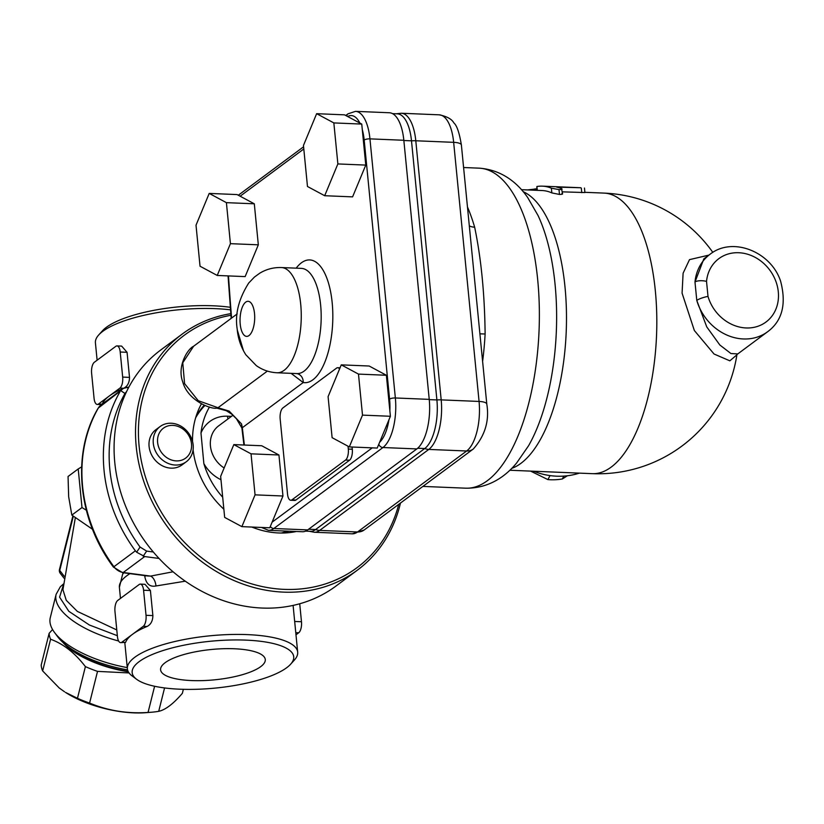 <?xml version="1.0" encoding="UTF-8"?>
<svg xmlns="http://www.w3.org/2000/svg" width="824" height="824" viewBox="0 0 824 824"><rect width="100%" height="100%" fill="white"/><g stroke="black" fill="none" stroke-linecap="round" stroke-linejoin="round"><path stroke-width="1.24" d="M63.314 585.153L59.586 597.132L68.825 611.305L89.363 624.994L117.348 635.695M233.831 444.599L261.733 445.753L278.934 454.992L282.962 496.007L269.778 527.793L241.875 526.639L224.664 517.4L220.647 476.385L233.831 444.599L251.032 453.828L255.059 494.853L241.875 526.639M278.934 454.992L251.032 453.828M282.962 496.007L255.059 494.853M341.27 364.867L369.173 366.021L386.374 375.26L390.401 416.274L377.217 448.06L349.314 446.907L332.113 437.668L328.086 396.653L341.27 364.867L358.481 374.096L362.498 415.121L349.314 446.907M316.643 113.681L344.545 114.845L361.746 124.074L365.774 165.088L352.59 196.874L324.687 195.721L307.476 186.492L303.459 145.467L316.643 113.681L333.844 122.92L337.871 163.935L324.687 195.721M209.203 193.413L237.106 194.577L254.307 203.806L258.324 244.821L245.14 276.607L217.237 275.453L200.036 266.224L196.019 225.199L209.203 193.413L226.404 202.653L230.421 243.667L217.237 275.453M352.085 447.02L352.301 449.214A8.776 3.656 92.4 0 1 349.541 460.225L295.919 500.024A8.776 3.656 92.4 0 1 294.734 500.436L290.748 500.261A8.776 3.656 -87.6 0 0 291.933 499.859L345.555 460.06A8.776 3.656 -87.6 0 0 348.315 449.049L348.037 446.217M386.374 375.26L358.481 374.096M390.401 416.274L362.498 415.121M567.375 475.767L562.318 478.981L563.832 476.097M562.318 478.981A57.041 53.622 -152.3 0 1 547.919 479.599L550.02 475.592M547.919 479.599L530.594 471.112M392.533 113.64L397.312 113.836A38.738 16.13 92.4 0 1 411.495 140.832L436.895 399.939A38.738 16.13 92.4 0 1 424.731 448.544L315.613 529.523A38.738 16.13 92.4 0 1 310.391 531.326L305.601 531.13M281.139 533.025A76.787 66.167 53.4 0 0 287.72 531.14M204.908 405.501A76.787 66.167 53.4 0 0 195.638 417.809M222.686 497.233A76.787 66.167 -126.6 0 1 203.858 463.634A35.102 30.251 53.4 0 0 220.966 479.723M228.001 418.911A8.776 3.656 92.4 0 1 227.506 416.202A35.102 30.251 53.4 0 0 200.984 433.033L203.858 463.634M200.984 433.033A76.787 66.167 -126.6 0 1 209.481 407.025M527.514 189.932L536.599 188.881M536.743 190.313L536.908 186.512A144.797 60.276 92.4 0 1 542.357 186.152A144.797 60.276 92.4 0 1 551.369 188.181L559.002 189.602C561.989 189.592 562.823 189.252 561.494 188.603A144.797 60.276 -87.6 0 0 556.643 187.089L580.827 187.748L542.357 186.152M561.958 193.321C563.297 194.042 562.473 194.412 559.475 194.443L551.833 192.909A140.41 58.453 -87.6 0 0 542.171 190.54L521.427 189.675M562.576 193.846L561.494 188.603M584.474 188.047L584.906 192.548L562.38 191.848M579.396 473.131A65.817 61.872 -152.3 0 1 533.736 471.246M482.607 361.417A160.155 66.672 -87.6 0 0 485.12 333.998C484.677 294.209 481.185 258.602 474.655 227.187A13.163 7.55 -16.3 0 1 469.32 225.869M708.001 296.403A8.776 1.761 163.8 0 0 696.785 300.399A48.266 41.591 53.4 0 0 767.608 331.753C782.264 320.917 786.601 304.066 780.606 281.19C771.079 251.784 732.618 236.261 710.082 254.235A48.266 41.591 53.4 0 0 694.982 282.024A8.776 3.224 5.6 0 1 706.529 281.375A39.49 34.031 -126.6 0 1 759.337 259.931A39.49 34.031 -126.6 0 1 765.465 322.411A39.49 34.031 -126.6 0 1 708.001 296.403L706.529 281.375M710.082 254.235L703.84 258.88L694.982 282.035L696.785 300.399M708.887 255.121L689.503 259.632L683.106 273.207L682.076 293.148L694.354 330.517L714.048 354.011L729.858 360.83L736.893 354.825M737.738 353.918L730.939 353.537L719.836 344.998L706.745 326.881L696.795 300.451M485.12 333.998L479.908 333.833M473.182 265.297L474.027 273.856M261.455 527.442L268.5 530.347L302.387 531.748A39.49 16.439 -87.6 0 0 307.702 529.904L416.831 448.926A39.49 16.439 -87.6 0 0 429.232 399.372L403.832 140.276A39.49 16.439 -87.6 0 0 389.371 112.754L355.494 111.353L347.965 113.846A4.388 3.78 -126.6 0 0 346.657 115.978M267.367 371.088L218 407.726L198.265 400.701L184.576 383.623L182.773 362.776L193.599 346.265C187.378 349.026 176.841 366.742 182.804 382.017C187.666 400.433 210.975 409.538 216.815 408.137A8.776 3.656 -87.6 0 0 218 407.726L229.165 411.104L241.525 423.907L241.988 428.13M237.291 329.971L243.564 350.993M291.119 373.354L303.201 382.542A8.776 7.962 100 0 0 296.867 373.591M244.378 445.032A1487.433 619.195 92.4 0 1 243.029 433.805A1487.433 619.195 92.4 0 1 242.318 427.718L241.535 423.917M339.55 369.028A8.776 3.656 -87.6 0 0 337.727 367.71A8.776 3.656 -87.6 0 0 336.542 368.122L282.91 407.911A8.776 3.656 -87.6 0 0 280.16 418.932L287.535 494.153A8.776 3.656 -87.6 0 0 290.748 500.261M365.774 165.088L337.871 163.935M361.746 124.074L333.844 122.92M258.324 244.821L230.421 243.667M254.307 203.806L226.404 202.653M128.05 671.272A63.623 25.719 -165.9 0 1 68.371 646.881M63.129 642.617A64.715 26.162 14.1 0 0 95.326 662.867A64.715 26.162 14.1 0 0 128.297 671.766M129.049 672.94L97.52 671.385A72.399 29.273 -165.9 0 1 85.397 666.616C74.922 652.958 63.324 643.832 50.583 639.239A72.399 29.273 -165.9 0 1 49.131 633.337L52.571 629.526M153.295 551.998L146.662 551.112L140.049 547.043A142.603 122.889 -126.6 0 1 124.99 393.47L126.659 391.462M128.925 387.023L123.487 388.372L101.053 404.945A13.163 11.34 -126.6 0 0 98.355 408.004L120.788 390.679L124.99 393.47M119.81 392.08A146.991 126.669 53.4 0 0 135.373 550.813L113.918 566.737A146.991 126.669 -126.6 0 1 98.355 408.004A4.388 2.081 29.9 0 0 98.066 408.323L101.053 404.945M140.049 547.043L136.63 552.224L135.373 550.813M122.992 573.761L122.621 572.68A4.388 1.71 -82.5 0 0 123.25 572.484L144.705 556.561L136.63 552.224M144.705 556.561L159.053 558.456M120.788 390.679L122.663 388.918M60.245 573.298A4.388 3.574 -37.6 0 1 59.74 570.455A4.388 1.772 -165.9 0 1 59.472 569.549A4.388 4.388 0 0 0 60.245 573.298L64.014 578.18M127.257 667.595A74.593 30.158 -165.9 0 1 54.497 632.451A74.593 30.158 -165.9 0 1 50.285 617.66L56.135 594.3A74.593 30.158 14.1 0 0 118.635 641.01M54.497 632.451L57.536 636.54A70.205 28.387 14.1 0 0 127.555 669.881M123.61 388.3A85.562 24.813 174.4 0 0 109.19 396.066L98.468 404.028A8.776 3.656 92.4 0 1 97.284 404.44A8.776 3.656 92.4 0 1 94.07 398.322L91.608 373.251A8.776 3.656 92.4 0 1 94.369 362.241L115.824 346.317A8.776 3.656 92.4 0 1 117.008 345.905A8.776 3.656 92.4 0 1 120.211 352.023L122.673 377.093A8.776 3.656 92.4 0 1 119.923 388.104L109.19 396.066A85.562 24.813 174.4 0 0 102.289 404.028M117.008 345.905L121.643 346.101L127.061 352.301L129.512 377.382C129.419 382.717 127.473 386.353 123.693 388.269M117.729 600.449L139.174 584.525A8.776 3.656 92.4 0 1 140.358 584.113A8.776 3.656 92.4 0 1 143.572 590.231L146.033 615.301A8.776 3.656 92.4 0 1 143.273 626.312L132.551 634.274A85.562 24.813 174.4 0 0 125.598 642.39L120.644 642.648A8.776 3.656 92.4 0 1 117.43 636.53L114.969 611.46A8.776 3.656 92.4 0 1 117.729 600.449M140.358 584.113L145.003 584.309L150.411 590.52L152.873 615.59C152.77 620.936 150.833 624.561 147.043 626.477A85.562 24.813 174.4 0 0 132.551 634.274L121.818 642.236A8.776 3.656 92.4 0 1 120.644 642.648M295.981 634.799L298.731 632.76A8.776 3.656 -87.6 0 0 301.481 621.749L299.72 603.765M230.308 307.301A81.174 23.546 174.4 0 0 102.475 330.784L98.684 334.987A85.562 24.813 -5.6 0 1 230.504 309.845M97.119 360.201L95.419 342.866A85.562 24.813 -5.6 0 1 98.684 334.987M179.869 689.204A81.174 23.546 -5.6 0 1 136.65 679.316A81.174 23.546 -5.6 0 1 210.645 641.237A81.174 23.546 -5.6 0 1 290.625 664.216A81.174 23.546 -5.6 0 1 179.869 689.204M191.508 680.562A52.592 15.254 -5.6 0 1 160.587 669.654A52.592 15.254 -5.6 0 1 234.366 648.766A52.592 15.254 -5.6 0 1 265.266 659.385A52.592 15.254 -5.6 0 1 191.508 680.562M290.625 664.216L294.415 660.014A85.562 24.813 174.4 0 0 297.68 652.134A85.562 24.813 174.4 0 0 210.11 635.788A85.562 24.813 174.4 0 0 127.38 668.831A85.562 24.813 174.4 0 0 132.118 675.927L136.65 679.316M145.92 575.76A8.776 2.544 -5.6 0 1 144.767 576.285C146.126 583.938 149.844 587.162 155.932 585.977L185.266 581.188M173.05 571.784L150.607 576.089L147.681 575.986L122.621 572.68L113.434 567.097L113.918 566.737A13.163 11.34 -126.6 0 0 123.25 572.484L150.607 576.089A8.776 4.923 -104.3 0 1 155.932 585.977M49.131 633.337L41.2 665.03A72.399 29.273 14.1 0 0 42.652 670.921L50.583 639.239M151.523 712.224L146.322 712.647A64.715 26.162 -165.9 0 1 65.539 692.428L77.466 698.299A72.399 29.273 14.1 0 0 89.589 703.068C107.944 710.721 127.432 713.852 148.052 712.441A72.399 29.273 14.1 0 0 151.523 712.224A72.399 29.273 14.1 0 0 158.713 711.328C165.47 709.845 173.349 703.851 182.362 693.324L183.361 689.317M158.713 711.328L164.563 687.947M148.052 712.441L154.603 686.258M89.589 703.068L97.52 671.385M77.466 698.299L85.397 666.616M42.652 670.921L59.215 687.978L64.56 691.799M171.165 423.237A21.939 18.901 53.4 0 0 160.144 426.523A21.939 18.901 53.4 0 0 154.819 449.605A21.939 18.901 53.4 0 0 175.265 465.035A21.939 18.901 53.4 0 0 186.296 461.749A21.939 18.901 53.4 0 0 191.621 438.667A21.939 18.901 53.4 0 0 171.165 423.237M186.296 461.749L182.094 464.87A21.939 18.901 -126.6 0 1 171.062 468.145A21.939 18.901 -126.6 0 1 150.617 452.726A21.939 18.901 -126.6 0 1 155.942 429.634L160.144 426.523M86.335 510.2L81.998 507.553L78.208 468.949L81.638 466.889M172.813 425.38A18.643 16.068 -126.6 0 1 190.097 452.634A18.643 16.068 -126.6 0 1 160.762 451.418A18.643 16.068 -126.6 0 1 172.813 425.38M78.208 468.949L68.052 476.488L68.66 496.738L71.832 515.093L92.525 529.296M81.998 507.553L71.832 515.093M230.802 313.645A146.991 126.669 53.4 0 0 182.176 334.091A146.991 126.669 53.4 0 0 168.044 527.618A146.991 126.669 53.4 0 0 357.358 570.167A146.991 126.669 53.4 0 0 400.464 503.052M398.744 504.329A144.797 124.774 -126.6 0 1 179.725 537.227A144.797 124.774 -126.6 0 1 230.936 315.283M357.358 570.167L335.914 586.091A146.991 126.669 -126.6 0 1 146.6 543.531A146.991 126.669 -126.6 0 1 160.721 350.015L182.176 334.091M296.382 531.501A85.562 73.727 -126.6 0 1 278.656 532.963A85.562 73.727 -126.6 0 1 251.835 527.051M223.86 509.211A85.562 73.727 -126.6 0 1 193.094 449.708M192.538 441.51A85.562 73.727 -126.6 0 1 201.406 403.863M195.906 416.923A77.878 67.115 -126.6 0 1 204.198 405.202M288.925 531.192A77.878 67.115 -126.6 0 1 282.066 533.025M116.781 629.948L77.363 611.418L66.26 600.305L62.933 589.706M372.252 447.854L272.105 522.179M362.292 129.595A35.102 14.616 92.4 0 1 364.177 140.028L389.577 399.135A35.102 14.616 92.4 0 1 389.855 410.754M240.145 196.205L303.798 148.969M231.585 318.074A1487.433 619.195 92.4 0 1 231.173 312.811A1487.433 619.195 92.4 0 1 228.475 275.916M243.925 445.022L241.947 428.387A4.388 1.421 173.4 0 1 242.318 427.718L303.201 382.542A61.429 25.575 -87.6 0 0 332.566 307.589A61.429 25.575 -87.6 0 0 296.177 268.161M388.949 419.787A35.102 14.616 92.4 0 1 379.607 442.303M417.675 448.246L424.731 448.544A13.163 11.34 53.4 0 0 428.789 449.42A39.49 16.439 -87.6 0 0 441.19 399.877A13.163 3.821 -5.6 0 0 436.895 399.939L429.252 399.619M309.257 531.284L314.346 532.253A39.49 16.439 -87.6 0 0 319.661 530.409A13.163 11.34 53.4 0 1 315.613 529.523L308.619 529.235M396.179 113.794L401.329 113.249A39.49 16.439 -87.6 0 1 415.79 140.77L453.653 142.336A13.163 3.821 -5.6 0 1 461.389 145.034C459.401 132.849 456.887 125.485 453.87 122.92C451.82 119.109 446.938 116.411 439.202 114.824A39.49 16.439 92.4 0 1 453.653 142.336L479.063 401.442L441.19 399.877L415.79 140.77A13.163 3.821 -5.6 0 0 411.495 140.832L403.853 140.513M461.389 145.034L486.799 404.141A13.163 3.821 -5.6 0 0 479.063 401.442A39.49 16.439 92.4 0 1 466.662 450.996L357.534 531.974L319.661 530.409L428.789 449.42L466.662 450.996A13.163 11.34 53.4 0 0 473.275 449.029L364.146 530.007L352.209 533.818A39.49 16.439 92.4 0 0 357.534 531.974A13.163 11.34 53.4 0 0 364.146 530.007M224.138 467.96A26.327 22.691 -126.6 0 1 218.669 425.843L232.986 415.224M535.178 188.82L535.322 190.251M536.908 186.512L537.289 190.334M551.369 188.181L551.833 192.909M559.002 189.602L559.475 194.443M581.311 188.119L581.754 192.651M479.063 168.158A160.155 66.672 92.4 0 1 539.04 330.929A160.155 66.672 92.4 0 1 465.787 488.189C490.517 488.498 507.048 474.655 516.648 462.964L528.534 445.805A147.589 61.44 92.4 0 0 538.082 215.589L527.659 197.502C519.058 185.05 503.732 169.898 479.063 168.158L463.593 167.519M474.655 227.187A160.155 66.672 -87.6 0 0 467.466 206.958M231.441 416.367L227.506 416.202M712.822 252.381A140.41 140.41 0 0 0 603.961 193.094A140.41 58.453 92.4 0 1 655.348 290.934A140.41 58.453 92.4 0 1 592.322 473.666A140.41 140.41 0 0 0 736.903 354.794M511.683 468.403A140.41 58.453 -87.6 0 0 566.201 332.062A140.41 58.453 -87.6 0 0 523.158 191.662M268.5 530.347A39.49 16.439 -87.6 0 0 273.826 528.503L382.954 447.525A39.49 16.439 -87.6 0 0 395.355 397.971L369.945 138.865A39.49 16.439 -87.6 0 0 355.494 111.353M307.702 529.904L273.826 528.503A4.388 3.78 53.4 0 1 270.313 526.485M416.831 448.926L382.954 447.525A4.388 3.78 53.4 0 1 378.793 444.26M429.232 399.372L395.355 397.971A4.388 1.277 -5.6 0 0 389.577 399.135M403.832 140.276L369.945 138.865A4.388 1.277 -5.6 0 0 364.177 140.028M240.217 324.141A17.551 7.303 92.4 0 1 249.528 301.708A17.551 7.303 92.4 0 1 252.36 330.661A17.551 7.303 92.4 0 1 240.217 324.141M216.743 408.127A8.776 3.656 -87.6 0 0 216.815 408.137L226.353 410.723L231.626 414.091L236.467 418.777L241.906 428.058M301.368 268.377A52.654 21.918 92.4 0 1 321.082 321.896A52.654 21.918 92.4 0 1 297.001 373.591L277.07 372.767A52.654 21.918 -87.6 0 0 301.151 321.072A52.654 21.918 -87.6 0 0 281.437 267.553L301.368 268.377M347.656 116.514A35.102 14.616 92.4 0 1 359.851 123.054M238.373 195.257A4.388 3.78 -126.6 0 1 238.836 194.835L303.582 146.785M349.541 460.225L345.555 460.06M295.919 500.024L291.933 499.859M352.301 449.214L348.315 449.049M128.256 388.279L126.587 387.218M143.16 556.21L146.662 551.112M97.932 408.745A4.388 2.081 29.9 0 1 98.066 408.323C71.235 453.571 77.775 519.676 113.434 567.097M123.651 572.814L122.58 574.4L119.387 587.337A85.562 24.813 -5.6 0 1 129.945 573.648M64.231 576.275L59.74 570.455L73.295 516.298M120.211 352.023L127.061 352.301M122.673 377.093L129.512 377.382M119.923 388.104L123.672 388.269M98.468 404.028L102.094 404.182M143.572 590.231L150.411 590.52M146.033 615.301L152.873 615.59M294.673 621.471L301.481 621.749M143.273 626.312L147.043 626.477M295.775 632.647L298.731 632.76M121.818 642.236L125.598 642.39M144.705 575.595L144.767 576.285M422.908 486.407L465.787 488.189M736.934 354.547L767.608 331.753M473.275 449.029C485.017 435.752 489.528 420.786 486.799 404.141M314.346 532.253L352.209 533.818M401.329 113.249L439.202 114.824M509.798 470.247L592.322 473.666M584.886 192.311L603.961 193.094M237.209 313.903L193.547 346.296M281.437 267.553C273.63 267.295 266.409 269.18 259.756 273.197L254.451 277.049L248.735 283.003C238.703 298.906 234.84 314.202 237.168 328.889C237.971 338.345 240.855 346.966 245.83 354.753L256.305 365.619C262.516 370.007 269.438 372.386 277.07 372.767M241.947 428.387L241.762 427.069M231.183 318.373L228.052 275.906M345.75 115.494L347.965 113.846M238.836 194.835L238.321 195.226M340.054 367.803L337.727 367.71M56.135 594.3L60.337 586.76L63.417 584.031M72.883 515.958L59.472 569.549M101.507 404.615L97.284 404.44M75.303 517.905L62.923 589.696M297.68 652.134L293.097 605.413M127.38 668.831L124.826 642.823M120.469 598.409L119.387 587.337"/></g></svg>
